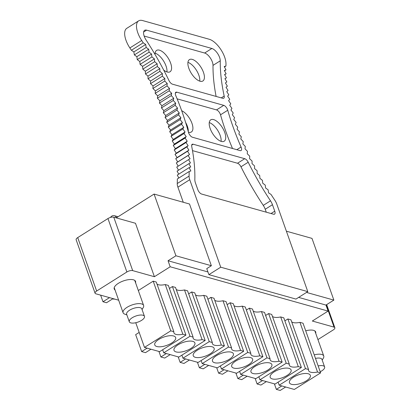 <?xml version="1.0" encoding="UTF-8"?>
<svg xmlns="http://www.w3.org/2000/svg" width="411" height="411" viewBox="0 0 411 411"><rect width="100%" height="100%" fill="white"/><g stroke="black" fill="none" stroke-linecap="round" stroke-linejoin="round"><path stroke-width="0.62" d="M173.858 331.703L156.267 282.028L153.19 281.16L170.781 330.84L173.858 331.703A11.318 4.516 -19.5 0 0 173.915 332.818A11.318 4.516 -19.5 0 0 182.849 334.225L165.258 284.551L168.34 285.414L185.931 335.088L182.849 334.225M172.43 286.559L190.021 336.239L193.103 337.102L175.512 287.428L172.43 286.559L169.419 288.46M184.498 289.95L202.089 339.625L205.171 340.488L187.58 290.813L184.498 289.95A11.318 4.516 -19.5 0 1 176.221 289.442M209.261 341.639L191.67 291.959L194.752 292.827L212.343 342.502L209.261 341.639L182.972 358.202L198.123 362.451L224.411 345.887L206.82 296.213L203.738 295.35A11.318 4.516 -19.5 0 1 195.466 294.841M224.411 345.887L221.329 345.024L203.738 295.35M228.501 347.038L210.91 297.358L213.992 298.227L231.583 347.901L228.501 347.038L202.212 363.601L217.362 367.85L243.651 351.287L226.06 301.612L222.983 300.749A11.318 4.516 -19.5 0 1 214.706 300.241M222.983 300.749L240.574 350.424L243.651 351.287M230.155 302.758L247.746 352.438L250.823 353.301L233.232 303.626L230.155 302.758L227.139 304.659M242.223 306.149L259.814 355.823L262.896 356.686L245.3 307.012L242.223 306.149A11.318 4.516 -19.5 0 1 233.946 305.64M249.395 308.158L266.986 357.837L270.063 358.7L252.472 309.026L249.395 308.158L246.379 310.058M261.463 311.548L279.054 361.223L282.136 362.086L264.545 312.411L261.463 311.548A11.318 4.516 -19.5 0 1 253.186 311.04M268.635 313.557L286.226 363.237L289.308 364.1L271.717 314.425L268.635 313.557L265.624 315.458M280.703 316.948L283.785 317.811L301.376 367.485L298.294 366.622L280.703 316.948A11.318 4.516 -19.5 0 1 272.426 316.439M287.875 318.957L305.465 368.636L308.548 369.499L290.957 319.825L287.875 318.957L284.864 320.857M317.539 372.022L299.943 322.347L303.025 323.21L320.616 372.885L317.539 372.022A11.318 4.516 -19.5 0 1 308.599 370.614A11.318 4.516 -19.5 0 1 308.548 369.499M135.753 322.727L144.487 347.403L170.781 330.84M144.487 347.403L159.638 351.652L185.931 335.088M175.636 337.482A11.087 4.418 -19.5 0 1 166.84 345.358A11.087 4.418 -19.5 0 1 154.783 345.009A11.087 4.418 -19.5 0 1 154.659 344.238A11.087 4.418 -19.5 0 1 163.732 337.077A11.087 4.418 -19.5 0 1 175.292 336.933A11.087 4.418 -19.5 0 1 175.636 337.482M190.021 336.239L163.732 352.802L178.883 357.051L205.171 340.488M202.089 339.625A11.318 4.516 -19.5 0 1 193.155 338.217A11.318 4.516 -19.5 0 1 193.103 337.102M194.876 342.882A11.087 4.418 -19.5 0 1 186.08 350.758A11.087 4.418 -19.5 0 1 174.023 350.408A11.087 4.418 -19.5 0 1 173.899 349.638A11.087 4.418 -19.5 0 1 182.977 342.476A11.087 4.418 -19.5 0 1 194.537 342.332A11.087 4.418 -19.5 0 1 194.876 342.882M221.329 345.024A11.318 4.516 -19.5 0 1 212.395 343.617A11.318 4.516 -19.5 0 1 212.343 342.502M214.116 348.281A11.087 4.418 -19.5 0 1 205.32 356.157A11.087 4.418 -19.5 0 1 193.262 355.808A11.087 4.418 -19.5 0 1 193.139 355.037A11.087 4.418 -19.5 0 1 202.217 347.876A11.087 4.418 -19.5 0 1 213.777 347.732A11.087 4.418 -19.5 0 1 214.116 348.281M240.574 350.424A11.318 4.516 -19.5 0 1 231.634 349.016A11.318 4.516 -19.5 0 1 231.583 347.901M233.361 353.681A11.087 4.418 -19.5 0 1 224.565 361.557A11.087 4.418 -19.5 0 1 212.508 361.207A11.087 4.418 -19.5 0 1 212.379 360.437A11.087 4.418 -19.5 0 1 221.457 353.275A11.087 4.418 -19.5 0 1 233.016 353.131A11.087 4.418 -19.5 0 1 233.361 353.681M247.746 352.438L221.452 369.001L236.602 373.25L262.896 356.686M259.814 355.823A11.318 4.516 -19.5 0 1 250.88 354.416A11.318 4.516 -19.5 0 1 250.823 353.301M252.601 359.08A11.087 4.418 -19.5 0 1 243.805 366.956A11.087 4.418 -19.5 0 1 231.747 366.607A11.087 4.418 -19.5 0 1 231.624 365.836A11.087 4.418 -19.5 0 1 240.697 358.675A11.087 4.418 -19.5 0 1 252.256 358.531A11.087 4.418 -19.5 0 1 252.601 359.08M266.986 357.837L240.692 374.4L255.842 378.649L282.136 362.086M279.054 361.223A11.318 4.516 -19.5 0 1 270.119 359.815A11.318 4.516 -19.5 0 1 270.063 358.7M271.841 364.48A11.087 4.418 -19.5 0 1 263.045 372.356A11.087 4.418 -19.5 0 1 250.987 372.006A11.087 4.418 -19.5 0 1 250.864 371.236A11.087 4.418 -19.5 0 1 259.937 364.074A11.087 4.418 -19.5 0 1 271.501 363.93A11.087 4.418 -19.5 0 1 271.841 364.48M286.226 363.237L259.937 379.8L275.087 384.049L301.376 367.485M298.294 366.622A11.318 4.516 -19.5 0 1 289.359 365.215A11.318 4.516 -19.5 0 1 289.308 364.1M291.08 369.879A11.087 4.418 -19.5 0 1 282.285 377.755A11.087 4.418 -19.5 0 1 270.227 377.406A11.087 4.418 -19.5 0 1 270.104 376.635A11.087 4.418 -19.5 0 1 279.182 369.474A11.087 4.418 -19.5 0 1 290.741 369.33A11.087 4.418 -19.5 0 1 291.08 369.879M305.465 368.636L279.177 385.199L294.327 389.448L320.616 372.885M310.326 375.279A11.087 4.418 -19.5 0 1 301.525 383.155A11.087 4.418 -19.5 0 1 289.467 382.805A11.087 4.418 -19.5 0 1 289.344 382.035A11.087 4.418 -19.5 0 1 298.422 374.873A11.087 4.418 -19.5 0 1 309.981 374.729A11.087 4.418 -19.5 0 1 310.326 375.279M163.732 352.802L162.653 349.756M182.972 358.202L181.893 355.155M202.212 363.601L201.133 360.555M221.452 369.001L220.373 365.954M240.692 374.4L239.613 371.354M259.937 379.8L258.858 376.753M279.177 385.199L278.098 382.153M112.619 298.895A17.411 7.866 57.8 0 0 114.664 299.08M100.638 295.144L102.981 301.751L106.516 302.743L113.046 298.627M154.408 276.716L135.481 223.276L113.765 217.183A4.351 1.736 160.5 0 0 107.954 218.544L126.881 271.984A4.351 1.736 -19.5 0 1 132.691 270.623L154.408 276.716L170.18 266.775L328.096 311.091L325.964 305.07L333.855 300.102L311.995 238.385L286.39 231.198M126.881 271.984L96.647 291.034L77.72 237.594L107.954 218.544M118.661 300.205L95.886 293.814A4.351 1.736 -19.5 0 1 95.069 293.192A4.351 1.736 -19.5 0 1 96.647 291.034M328.096 311.091L312.324 321.032L334.04 327.125A4.351 1.736 -19.5 0 1 334.857 327.742A4.351 1.736 -19.5 0 1 333.28 329.905L317.934 339.573M115.049 289.991A11.318 4.516 -19.5 0 1 114.248 289.036A11.318 4.516 -19.5 0 1 114.222 288.969A11.318 4.516 -19.5 0 1 123.305 280.965A11.318 4.516 -19.5 0 1 135.538 281.35A11.318 4.516 -19.5 0 1 135.563 281.412A11.318 4.516 -19.5 0 1 135.563 282.727M191.67 291.959L188.659 293.86M138.327 290.526L153.19 281.16M165.258 284.551A11.318 4.516 -19.5 0 1 156.981 284.042M210.91 297.358L207.899 299.259M299.943 322.347A11.318 4.516 -19.5 0 1 291.671 321.839M305.717 330.814A11.318 4.516 -19.5 0 1 309.38 330.136A11.318 4.516 -19.5 0 1 315.699 331.965A11.318 4.516 -19.5 0 1 315.705 333.28M175.934 255.786L154.079 194.069L189.507 204.01L211.362 265.727L175.934 255.786L168.048 260.754L207.94 271.948M306.514 292.432L333.855 300.102M170.18 266.775L168.048 260.754M154.079 194.069L116.421 217.794A4.351 3.473 -74.3 0 0 114.309 215.677A4.351 3.473 -74.3 0 0 111.802 216.104A4.351 3.473 -74.3 0 0 110.467 217.434M102.981 301.751L109.511 297.636M298.627 297.4L325.964 305.07M95.069 293.192L76.143 239.757A4.351 1.736 -19.5 0 1 77.72 237.594M150.95 349.216L145.494 352.653L141.656 351.575L135.661 334.641L139.185 332.422M141.656 351.575L147.112 348.138M170.19 354.616L164.734 358.053L160.896 356.974L158.944 351.456M160.896 356.974L166.352 353.537M189.435 360.015L183.974 363.452L180.136 362.374L178.184 356.856M180.136 362.374L185.592 358.937M208.675 365.415L203.219 368.852L199.376 367.773L197.424 362.255M199.376 367.773L204.837 364.336M227.915 370.814L222.459 374.251L218.621 373.173L216.664 367.655M218.621 373.173L224.077 369.736M247.155 376.214L241.699 379.651L237.861 378.572L235.909 373.054M237.861 378.572L243.317 375.135M266.395 381.613L260.939 385.05L257.101 383.972L255.149 378.454M257.101 383.972L262.557 380.535M285.64 387.013L280.179 390.45L276.341 389.371L274.389 383.853M276.341 389.371L281.797 385.934M126.645 314.266A8.056 3.211 -19.5 0 1 126.629 314.225A8.056 3.211 -19.5 0 1 133.092 308.527A8.056 3.211 -19.5 0 1 141.795 308.8A8.056 3.211 -19.5 0 1 141.816 308.846A8.056 3.211 -19.5 0 1 141.826 308.892M129.311 321.792A8.056 3.211 -19.5 0 1 129.295 321.751A8.056 3.211 -19.5 0 1 135.758 316.054A8.056 3.211 -19.5 0 1 144.461 316.326A8.056 3.211 -19.5 0 1 144.477 316.372A8.056 3.211 -19.5 0 1 138.014 322.07A8.056 3.211 -19.5 0 1 129.311 321.792M126.876 314.918L124.749 314.138A10.881 4.341 -19.5 0 1 123.12 312.781A10.881 4.341 -19.5 0 1 123.095 312.72A10.881 4.341 -19.5 0 1 131.828 305.024A10.881 4.341 -19.5 0 1 143.593 305.394A10.881 4.341 -19.5 0 1 143.614 305.455A10.881 4.341 -19.5 0 1 143.223 307.598L142.057 309.54M320.215 371.75A8.056 3.211 160.5 0 0 324.618 366.925A8.056 3.211 160.5 0 0 320.123 365.626A8.056 3.211 160.5 0 0 318.16 365.944M324.618 366.925L321.952 359.399A8.056 3.211 160.5 0 0 317.456 358.099A8.056 3.211 160.5 0 0 315.494 358.418M322.198 360.093L323.359 358.151A10.881 4.341 160.5 0 0 323.75 356.008A10.881 4.341 160.5 0 0 317.677 354.251A10.881 4.341 160.5 0 0 314.24 354.878M307.788 291.625L220.722 267.191L189.738 179.694A8.749 3.951 -122.2 0 1 189.081 176.088A158.42 71.54 -122.2 0 0 189.168 171.51L190.863 170.986L189.096 167.642L190.725 167.005L188.901 163.676L190.463 162.926L188.577 159.617L190.072 158.749L188.13 155.466L189.548 154.485L187.555 151.227L188.906 150.133L186.856 146.907L188.13 145.705L186.034 142.509L187.231 141.199L185.089 138.045L186.209 136.627L184.025 133.518L185.063 131.993L182.838 128.931L183.799 127.302L181.534 124.286L182.412 122.555L180.11 119.596L180.907 117.767L178.569 114.864L179.283 112.938L176.92 110.097L177.547 108.078L175.153 105.298L175.697 103.182L173.283 100.474L173.74 98.27L171.3 95.629L171.67 93.338L169.214 90.774L169.502 88.401L167.025 85.914L167.226 83.454L164.739 81.049L164.852 78.511L162.355 76.189L162.376 73.579L159.879 71.339L159.812 68.658L157.305 66.51L157.156 63.756L154.649 61.701L154.413 58.881L151.911 56.918L151.582 54.041L149.085 52.171L148.674 49.233L146.188 47.465L145.689 44.47L143.213 42.806A158.42 71.54 -122.2 0 0 141.697 40.494A17.411 7.866 -122.2 0 1 138.62 20.869A17.411 7.866 -122.2 0 1 142.571 20.55L209.23 39.256A17.411 7.866 -122.2 0 1 225.978 64.147A158.42 71.54 -122.2 0 0 225.947 66.022L224.236 66.515L225.983 69.86L224.339 70.466L226.142 73.795L224.565 74.519L226.43 77.833L224.92 78.671L226.846 81.959L225.408 82.909L227.386 86.176L226.014 87.235L228.048 90.471L226.754 91.643L228.835 94.849L227.617 96.128L229.749 99.292L228.603 100.68L230.782 103.803L229.718 105.298L231.932 108.376L230.951 109.973L233.207 113.004L232.302 114.705L234.594 117.68L233.777 119.483L236.104 122.401L235.364 124.302L237.722 127.158L237.07 129.157L239.454 131.952L238.889 134.043L241.298 136.771L240.815 138.949L243.25 141.605L242.855 143.876L245.305 146.46L244.997 148.813L247.468 151.32L247.242 153.755L249.729 156.185L249.59 158.697L252.082 161.045L252.035 163.635L254.537 165.9L254.573 168.561L257.081 170.735L257.209 173.468L259.711 175.554L259.927 178.353L262.429 180.342L262.732 183.203L265.229 185.099L265.619 188.022L268.111 189.815L268.583 192.795L271.065 194.49A158.42 71.54 -122.2 0 0 274.774 200.142A8.749 3.951 -122.2 0 1 276.803 204.128L307.788 291.625L295.956 299.08L208.896 274.646L206.764 268.624L211.362 265.727M220.722 267.191L208.896 274.646M183.26 202.258L177.906 187.149A8.749 3.951 -122.2 0 1 177.249 183.542A158.42 71.54 -122.2 0 0 177.336 178.965L189.168 171.51M141.697 40.494L129.866 47.948A17.411 7.866 -122.2 0 1 126.788 28.323L138.62 20.869M248.198 162.237A167.128 75.47 57.8 0 0 270.5 200.825A8.708 3.93 57.8 0 1 272.457 204.704L274.753 211.182A4.351 1.968 -122.2 0 1 274.548 214.157A4.351 1.968 -122.2 0 1 273.562 214.234L201.647 194.054A4.351 1.968 -122.2 0 1 197.789 189.584L195.492 183.106A8.708 3.93 57.8 0 1 194.835 179.592A167.128 75.47 57.8 0 0 191.716 146.383A4.351 1.968 57.8 0 1 192.168 144.302A4.351 1.968 57.8 0 1 193.155 144.22L244.735 158.697A4.351 1.968 57.8 0 1 248.198 162.237L240.969 166.789A167.128 75.47 57.8 0 0 263.271 205.382L270.5 200.825M266.266 212.189L265.229 209.256A8.708 3.93 57.8 0 0 263.271 205.382M240.969 166.789A4.351 1.968 57.8 0 0 237.507 163.249L244.735 158.697M192.497 150.621L237.507 163.249M227.745 110.251A167.128 75.47 57.8 0 0 241.077 147.025A4.351 1.968 57.8 0 1 241.087 150.534A4.351 1.968 57.8 0 1 240.096 150.616L192.461 137.248A4.351 1.968 57.8 0 1 188.444 132.255A167.128 75.47 57.8 0 0 175.8 95.671A4.351 1.968 57.8 0 1 175.836 92.27A4.351 1.968 57.8 0 1 176.822 92.187L223.754 105.355A4.351 1.968 57.8 0 1 227.745 110.251L220.517 114.803A167.128 75.47 57.8 0 0 232.513 148.489M220.517 114.803A4.351 1.968 57.8 0 0 216.525 109.912L223.754 105.355M177.12 98.856L216.525 109.912M220.245 60.828A167.128 75.47 57.8 0 0 224.185 96.04A4.351 1.968 57.8 0 1 223.754 98.224A4.351 1.968 57.8 0 1 222.767 98.301L172.481 84.188A4.351 1.968 57.8 0 1 168.967 80.541A167.128 75.47 57.8 0 0 146.095 40.021A8.708 3.93 57.8 0 1 144.621 30.316A8.708 3.93 57.8 0 1 146.599 30.152L211.865 48.472A8.708 3.93 57.8 0 1 220.245 60.828L213.011 65.385A167.128 75.47 57.8 0 0 216.104 96.431M213.011 65.385A8.708 3.93 57.8 0 0 204.637 53.024L211.865 48.472M144.138 36.05L204.637 53.024M163.727 70.106A12.623 5.703 57.8 0 0 170.051 71.771A12.623 5.703 57.8 0 0 170.642 63.145A12.623 5.703 57.8 0 0 156.591 50.409A12.623 5.703 57.8 0 0 155.045 54.478M203.466 72.357A12.623 5.703 57.8 0 0 189.414 59.621A12.623 5.703 57.8 0 0 188.824 68.247A12.623 5.703 57.8 0 0 202.875 80.982A12.623 5.703 57.8 0 0 203.466 72.357M129.866 47.948A158.42 71.54 -122.2 0 1 131.381 50.26L143.213 42.806M189.096 167.642L177.264 175.096L178.816 178.03M225.947 66.022L224.468 66.957M178.739 174.172L177.069 171.13L188.901 163.676M178.533 170.211L176.745 167.072L188.577 159.617M178.21 166.152L176.298 162.915L177.722 161.934L175.723 158.677L177.074 157.588L175.029 154.361L176.298 153.159L174.202 149.964L175.399 148.654L173.262 145.499L174.377 144.081L172.194 140.973L173.231 139.447L171.007 136.385L171.968 134.757L169.702 131.741L170.58 130.01L168.279 127.05L169.075 125.221L166.738 122.319L167.452 120.392L165.088 117.551L165.715 115.527L163.321 112.753L163.866 110.636L161.451 107.929L161.908 105.725L159.468 103.084L159.843 100.793L157.382 98.229L157.67 95.855L155.194 93.369L155.394 90.908L152.907 88.504L153.02 85.966L150.524 83.644L150.549 81.034L148.047 78.794L147.981 76.112L145.479 73.965L145.324 71.211L142.823 69.156L142.581 66.335L140.079 64.373L139.755 61.496L137.259 59.626L136.842 56.687L134.356 54.92L133.858 51.925L131.381 50.26M185.602 122.401A12.623 5.703 -122.2 0 1 187.365 126.254A12.623 5.703 -122.2 0 1 188.3 131.715M209.25 122.576A12.623 5.703 -122.2 0 1 220.188 135.466A12.623 5.703 -122.2 0 1 221.082 141.353M155.106 53.147A12.623 5.703 -122.2 0 1 166.039 66.043A12.623 5.703 -122.2 0 1 166.933 71.925M187.93 62.359A12.623 5.703 -122.2 0 1 198.867 75.254A12.623 5.703 -122.2 0 1 199.761 81.137M224.791 132.568A12.623 5.703 57.8 0 0 210.74 119.832A12.623 5.703 57.8 0 0 210.144 128.458A12.623 5.703 57.8 0 0 224.195 141.194A12.623 5.703 57.8 0 0 224.791 132.568M188.428 132.193A12.623 5.703 57.8 0 0 191.372 131.982A12.623 5.703 57.8 0 0 191.963 123.357A12.623 5.703 57.8 0 0 181.677 110.713M134.356 54.92L146.188 47.465M133.858 51.925L145.689 44.47M137.259 59.626L149.085 52.171M136.842 56.687L148.674 49.233M140.079 64.373L151.911 56.918M139.755 61.496L151.582 54.041M142.823 69.156L154.649 61.701M142.581 66.335L154.413 58.881M145.479 73.965L157.305 66.51M145.324 71.211L157.156 63.756M148.047 78.794L159.879 71.339M147.981 76.112L159.812 68.658M150.524 83.644L162.355 76.189M150.549 81.034L162.376 73.579M152.907 88.504L164.739 81.049M153.02 85.966L164.852 78.511M155.194 93.369L167.025 85.914M155.394 90.908L167.226 83.454M157.382 98.229L169.214 90.774M157.67 95.855L169.502 88.401M159.468 103.084L171.3 95.629M159.843 100.793L171.67 93.338M161.451 107.929L173.283 100.474M161.908 105.725L173.74 98.27M163.321 112.753L175.153 105.298M163.866 110.636L175.697 103.182M165.088 117.551L176.92 110.097M165.715 115.527L177.547 108.078M166.738 122.319L178.569 114.864M167.452 120.392L179.283 112.938M168.279 127.05L180.11 119.596M169.075 125.221L180.907 117.767M169.702 131.741L181.534 124.286M170.58 130.01L182.412 122.555M171.007 136.385L182.838 128.931M171.968 134.757L183.799 127.302M172.194 140.973L184.025 133.518M173.231 139.447L185.063 131.993M173.262 145.499L185.089 138.045M174.377 144.081L186.209 136.627M174.207 149.964L186.034 142.509M175.399 148.654L187.231 141.199M175.029 154.361L186.856 146.907M176.298 153.159L188.13 145.705M175.723 158.677L187.555 151.227M177.074 157.588L188.906 150.133M176.298 162.915L188.13 155.466M177.722 161.934L189.548 154.485M224.971 78.753L226.43 77.833M224.678 74.72L226.142 73.795M224.509 70.784L225.983 69.86M113.765 217.183L132.691 270.623M326.18 304.936L334.04 327.125M189.738 179.694L177.906 187.149M189.081 176.088L177.249 183.542M265.229 209.256L272.457 204.704M191.67 145.155L193.155 144.22M274.753 211.182L271.029 213.525M236.834 149.696L241.077 147.025M175.338 93.122L176.822 92.187M221.262 97.88L224.185 96.04M146.599 30.152L143.624 32.027M118.096 216.741L114.309 215.677M334.857 327.742L326.673 304.628M129.295 321.751L126.629 314.225M144.477 316.372L141.816 308.846M123.095 312.72L114.222 287.659M143.614 305.455L134.736 280.389M314.877 330.942L323.75 356.008"/></g></svg>
